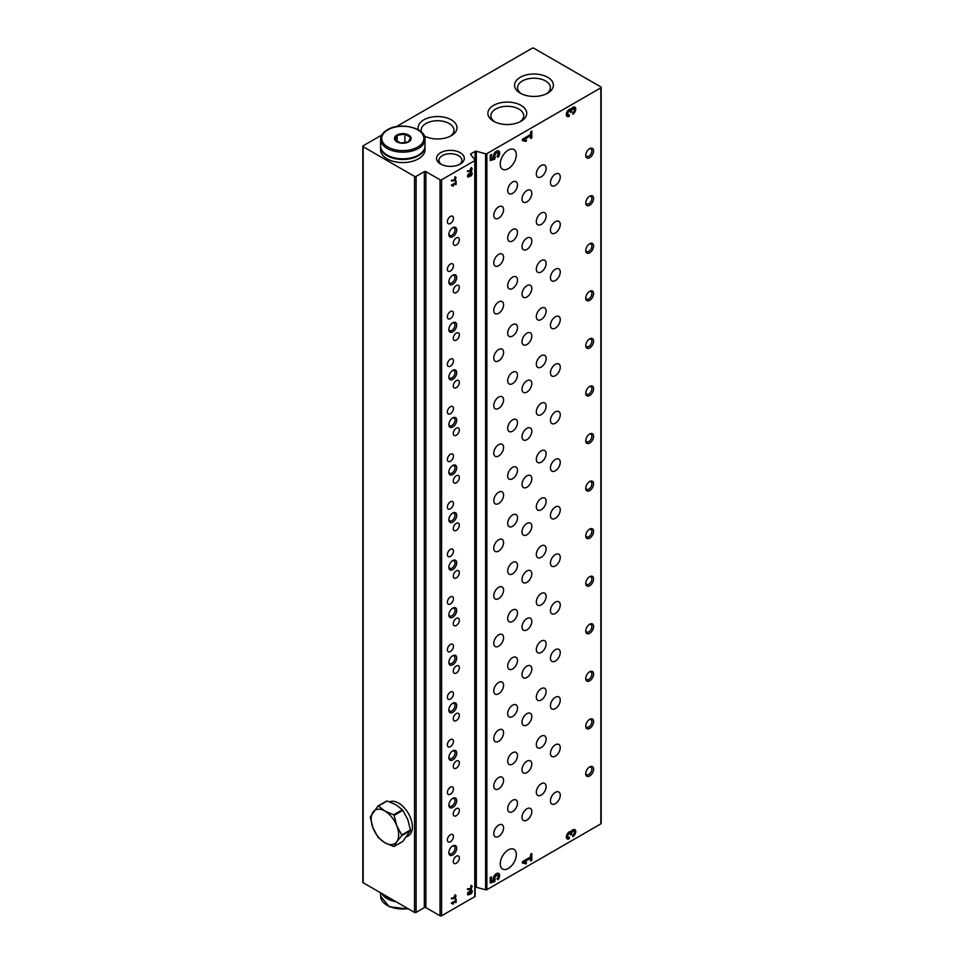 <?xml version="1.0" encoding="UTF-8"?>
<svg xmlns="http://www.w3.org/2000/svg" width="964" height="964" viewBox="0 0 964 964"><rect width="100%" height="100%" fill="white"/><g stroke="black" fill="none" stroke-linecap="round" stroke-linejoin="round"><path stroke-width="1.45" d="M450.429 549.372A4.302 2.482 -60 0 1 452.574 549.155A4.302 2.482 -60 0 1 452.574 554.119A4.302 2.482 -60 0 1 448.272 556.602A4.302 2.482 -60 0 1 447.609 553.167A4.302 2.482 -60 0 1 450.429 549.372M450.429 834.728A4.302 2.482 -60 0 1 452.574 834.511A4.302 2.482 -60 0 1 452.574 839.475A4.302 2.482 -60 0 1 448.272 841.958A4.302 2.482 -60 0 1 447.609 838.511A4.302 2.482 -60 0 1 450.429 834.728M512.595 182.039A6.929 4.001 -60 0 1 516.065 181.702A6.929 4.001 -60 0 1 516.065 189.703A6.929 4.001 -60 0 1 509.125 193.704A6.929 4.001 -60 0 1 508.064 188.149A6.929 4.001 -60 0 1 512.595 182.039M512.595 229.601A6.929 4.001 -60 0 1 516.065 229.251A6.929 4.001 -60 0 1 516.065 237.265A6.929 4.001 -60 0 1 509.125 241.265A6.929 4.001 -60 0 1 508.064 235.71A6.929 4.001 -60 0 1 512.595 229.601M512.595 277.162A6.929 4.001 -60 0 1 516.065 276.813A6.929 4.001 -60 0 1 516.065 284.826A6.929 4.001 -60 0 1 509.125 288.826A6.929 4.001 -60 0 1 508.064 283.271A6.929 4.001 -60 0 1 512.595 277.162M512.595 324.711A6.929 4.001 -60 0 1 516.065 324.374A6.929 4.001 -60 0 1 516.065 332.375A6.929 4.001 -60 0 1 509.125 336.388A6.929 4.001 -60 0 1 508.064 330.833A6.929 4.001 -60 0 1 512.595 324.711M512.595 372.273A6.929 4.001 -60 0 1 516.065 371.935A6.929 4.001 -60 0 1 516.065 379.937A6.929 4.001 -60 0 1 509.125 383.937A6.929 4.001 -60 0 1 508.064 378.382A6.929 4.001 -60 0 1 512.595 372.273M512.595 419.834A6.929 4.001 -60 0 1 516.065 419.485A6.929 4.001 -60 0 1 516.065 427.498A6.929 4.001 -60 0 1 509.125 431.498A6.929 4.001 -60 0 1 508.064 425.943A6.929 4.001 -60 0 1 512.595 419.834M512.595 467.395A6.929 4.001 -60 0 1 516.065 467.046A6.929 4.001 -60 0 1 516.065 475.059A6.929 4.001 -60 0 1 509.125 479.06A6.929 4.001 -60 0 1 508.064 473.505A6.929 4.001 -60 0 1 512.595 467.395M512.595 514.957A6.929 4.001 -60 0 1 516.065 514.607A6.929 4.001 -60 0 1 516.065 522.609A6.929 4.001 -60 0 1 509.125 526.621A6.929 4.001 -60 0 1 508.064 521.066A6.929 4.001 -60 0 1 512.595 514.957M512.595 562.506A6.929 4.001 -60 0 1 516.065 562.169A6.929 4.001 -60 0 1 516.065 570.17A6.929 4.001 -60 0 1 509.125 574.17A6.929 4.001 -60 0 1 508.064 568.615A6.929 4.001 -60 0 1 512.595 562.506M512.595 610.067A6.929 4.001 -60 0 1 516.065 609.73A6.929 4.001 -60 0 1 516.065 617.731A6.929 4.001 -60 0 1 509.125 621.732A6.929 4.001 -60 0 1 508.064 616.177A6.929 4.001 -60 0 1 512.595 610.067M512.595 657.629A6.929 4.001 -60 0 1 516.065 657.279A6.929 4.001 -60 0 1 516.065 665.293A6.929 4.001 -60 0 1 509.125 669.293A6.929 4.001 -60 0 1 508.064 663.738A6.929 4.001 -60 0 1 512.595 657.629M512.595 705.19A6.929 4.001 -60 0 1 516.065 704.841A6.929 4.001 -60 0 1 516.065 712.854A6.929 4.001 -60 0 1 509.125 716.855A6.929 4.001 -60 0 1 508.064 711.299A6.929 4.001 -60 0 1 512.595 705.19M512.595 752.739A6.929 4.001 -60 0 1 516.065 752.402A6.929 4.001 -60 0 1 516.065 760.403A6.929 4.001 -60 0 1 509.125 764.416A6.929 4.001 -60 0 1 508.064 758.849A6.929 4.001 -60 0 1 512.595 752.739M512.595 800.301A6.929 4.001 -60 0 1 516.065 799.963A6.929 4.001 -60 0 1 516.065 807.965A6.929 4.001 -60 0 1 509.125 811.965A6.929 4.001 -60 0 1 508.064 806.41A6.929 4.001 -60 0 1 512.595 800.301M541.226 165.507A6.929 4.001 -60 0 1 544.696 165.169A6.929 4.001 -60 0 1 544.696 173.171A6.929 4.001 -60 0 1 537.767 177.171A6.929 4.001 -60 0 1 536.695 171.616A6.929 4.001 -60 0 1 541.226 165.507M541.226 213.068A6.929 4.001 -60 0 1 544.696 212.731A6.929 4.001 -60 0 1 544.696 220.732A6.929 4.001 -60 0 1 537.767 224.733A6.929 4.001 -60 0 1 536.695 219.177A6.929 4.001 -60 0 1 541.226 213.068M541.226 260.629A6.929 4.001 -60 0 1 544.696 260.28A6.929 4.001 -60 0 1 544.696 268.293A6.929 4.001 -60 0 1 537.767 272.294A6.929 4.001 -60 0 1 536.695 266.739A6.929 4.001 -60 0 1 541.226 260.629M541.226 308.191A6.929 4.001 -60 0 1 544.696 307.841A6.929 4.001 -60 0 1 544.696 315.843A6.929 4.001 -60 0 1 537.767 319.855A6.929 4.001 -60 0 1 536.695 314.3A6.929 4.001 -60 0 1 541.226 308.191M541.226 355.74A6.929 4.001 -60 0 1 544.696 355.403A6.929 4.001 -60 0 1 544.696 363.404A6.929 4.001 -60 0 1 537.767 367.404A6.929 4.001 -60 0 1 536.695 361.849A6.929 4.001 -60 0 1 541.226 355.74M541.226 403.301A6.929 4.001 -60 0 1 544.696 402.964A6.929 4.001 -60 0 1 544.696 410.965A6.929 4.001 -60 0 1 537.767 414.966A6.929 4.001 -60 0 1 536.695 409.411A6.929 4.001 -60 0 1 541.226 403.301M541.226 450.863A6.929 4.001 -60 0 1 544.696 450.513A6.929 4.001 -60 0 1 544.696 458.527A6.929 4.001 -60 0 1 537.767 462.527A6.929 4.001 -60 0 1 536.695 456.972A6.929 4.001 -60 0 1 541.226 450.863M541.226 498.424A6.929 4.001 -60 0 1 544.696 498.075A6.929 4.001 -60 0 1 544.696 506.088A6.929 4.001 -60 0 1 537.767 510.089A6.929 4.001 -60 0 1 536.695 504.534A6.929 4.001 -60 0 1 541.226 498.424M541.226 545.973A6.929 4.001 -60 0 1 544.696 545.636A6.929 4.001 -60 0 1 544.696 553.637A6.929 4.001 -60 0 1 537.767 557.65A6.929 4.001 -60 0 1 536.695 552.083A6.929 4.001 -60 0 1 541.226 545.973M541.226 593.535A6.929 4.001 -60 0 1 544.696 593.197A6.929 4.001 -60 0 1 544.696 601.199A6.929 4.001 -60 0 1 537.767 605.199A6.929 4.001 -60 0 1 536.695 599.644A6.929 4.001 -60 0 1 541.226 593.535M541.226 641.096A6.929 4.001 -60 0 1 544.696 640.747A6.929 4.001 -60 0 1 544.696 648.76A6.929 4.001 -60 0 1 537.767 652.761A6.929 4.001 -60 0 1 536.695 647.206A6.929 4.001 -60 0 1 541.226 641.096M541.226 688.658A6.929 4.001 -60 0 1 544.696 688.308A6.929 4.001 -60 0 1 544.696 696.321A6.929 4.001 -60 0 1 537.767 700.322A6.929 4.001 -60 0 1 536.695 694.767A6.929 4.001 -60 0 1 541.226 688.658M541.226 736.207A6.929 4.001 -60 0 1 544.696 735.869A6.929 4.001 -60 0 1 544.696 743.871A6.929 4.001 -60 0 1 537.767 747.883A6.929 4.001 -60 0 1 536.695 742.316A6.929 4.001 -60 0 1 541.226 736.207M541.226 783.768A6.929 4.001 -60 0 1 544.696 783.431A6.929 4.001 -60 0 1 544.696 791.432A6.929 4.001 -60 0 1 537.767 795.433A6.929 4.001 -60 0 1 536.695 789.878A6.929 4.001 -60 0 1 541.226 783.768M396.349 126.633L532.212 48.2A1.109 0.639 180 0 1 533.779 48.2L600.849 86.929A1.109 0.639 180 0 1 600.849 87.832L486.868 153.638A1.109 0.639 180 0 1 485.615 153.77L476.312 151.264A1.109 0.639 180 0 0 475.059 151.396L470.89 153.806A1.109 0.639 180 0 0 470.673 154.529L474.999 159.891A1.109 0.639 180 0 1 474.782 160.614L441.596 179.774A1.109 0.639 180 0 1 440.03 179.774L425.907 171.628A1.109 0.639 180 0 0 424.341 171.628L424.341 907.642L416.099 912.402A1.109 0.639 180 0 1 414.532 912.402L363.151 882.735A1.109 0.639 180 0 1 362.826 882.289L362.826 146.263A1.109 0.639 180 0 1 363.151 145.805L381.792 135.044M424.341 171.628L416.099 176.376A1.109 0.639 180 0 1 414.532 176.376L363.151 146.709A1.109 0.639 180 0 1 362.826 146.263M601.174 87.375L601.174 823.401A1.109 0.639 180 0 1 600.849 823.859L486.868 889.664A1.109 0.639 180 0 1 485.615 889.796L476.312 887.29A1.109 0.639 180 0 0 475.107 887.398M572.809 114.21A4.157 2.398 120 0 0 575.52 110.547A4.157 2.398 120 0 0 574.881 107.209A4.157 2.398 120 0 0 571.037 109.125A4.157 2.398 120 0 0 567.049 111.908A4.157 2.398 120 0 0 567.193 116.463A4.157 2.398 120 0 0 569.278 116.258L569.278 114.668A2.217 1.277 120 0 1 568.17 114.776A2.217 1.277 120 0 1 567.832 113.005A2.217 1.277 120 0 1 569.278 111.041A1.663 0.964 120 0 1 570.11 110.956A1.663 0.964 120 0 1 570.459 111.728L570.459 112.631L571.628 111.041A1.663 0.964 120 0 1 572.809 109.004A2.217 1.277 120 0 1 573.917 108.896A2.217 1.277 120 0 1 574.255 110.679A2.217 1.277 120 0 1 572.809 112.631L572.809 114.21M522.404 139.238L522.404 140.599L526.031 141.431L526.585 140.202L524.079 139.623L530.634 135.84L530.634 138.563L531.815 137.876L531.815 131.092L530.634 131.767L530.634 134.478L522.404 139.238M490.242 155.096L490.242 160.53L494.689 159.241L495.243 156.795A2.217 1.277 120 0 1 495.339 154.216A2.217 1.277 120 0 1 497.52 152.999A2.217 1.277 120 0 1 497.002 156.264L497.966 157.301A4.579 2.639 120 0 0 498.701 150.962A4.579 2.639 120 0 0 494.556 152.927A4.579 2.639 120 0 0 493.484 158.192L491.411 158.783L491.411 154.409L490.242 155.096L490.242 158.108L491.411 158.783M572.809 836.656A4.157 2.398 120 0 0 575.52 832.98A4.157 2.398 120 0 0 574.881 829.655A4.157 2.398 120 0 0 571.037 831.558A4.157 2.398 120 0 0 567.049 834.354A4.157 2.398 120 0 0 567.193 838.897A4.157 2.398 120 0 0 569.278 838.692L569.278 837.101A2.217 1.277 120 0 1 568.17 837.21A2.217 1.277 120 0 1 567.832 835.439A2.217 1.277 120 0 1 569.278 833.474A1.663 0.964 120 0 1 570.11 833.402A1.663 0.964 120 0 1 570.459 834.161L570.459 835.065L571.628 834.39L571.628 833.474A1.663 0.964 120 0 1 572.809 831.438A2.217 1.277 120 0 1 573.917 831.33A2.217 1.277 120 0 1 574.255 833.113A2.217 1.277 120 0 1 572.809 835.065L572.809 836.656M522.404 861.671L522.404 863.033L526.031 863.877L526.585 862.635L524.079 862.069L530.634 858.273L530.634 860.997L531.815 860.322L531.815 853.526L530.634 854.2L530.634 856.924L522.404 861.671M490.242 877.529L490.242 882.964L494.689 881.674L495.243 879.24A2.217 1.277 120 0 1 495.339 876.662A2.217 1.277 120 0 1 497.52 875.433A2.217 1.277 120 0 1 497.002 878.698L497.966 879.734A4.579 2.639 120 0 0 498.701 873.396A4.579 2.639 120 0 0 494.556 875.36A4.579 2.639 120 0 0 493.484 880.626L491.411 881.216L491.411 876.842L490.242 877.529L490.242 880.542L491.411 881.216M508.281 150.107A11.375 6.567 -60 0 1 513.969 149.541A11.375 6.567 -60 0 1 513.969 162.675A11.375 6.567 -60 0 1 502.593 169.242A11.375 6.567 -60 0 1 500.846 160.132A11.375 6.567 -60 0 1 508.281 150.107M508.281 849.899A11.375 6.567 -60 0 1 513.969 849.332A11.375 6.567 -60 0 1 513.969 862.467A11.375 6.567 -60 0 1 502.593 869.034A11.375 6.567 -60 0 1 500.846 859.924A11.375 6.567 -60 0 1 508.281 849.899M589.679 719.337A5.543 3.205 -60 0 1 593.595 721.602A5.543 3.205 -60 0 1 589.679 728.398A5.543 3.205 -60 0 1 585.751 726.133A5.543 3.205 -60 0 1 589.679 719.337L589.679 719.337M589.679 671.775A5.543 3.205 -60 0 1 593.595 674.041A5.543 3.205 -60 0 1 589.679 680.837A5.543 3.205 -60 0 1 585.751 678.572A5.543 3.205 -60 0 1 589.679 671.775L589.679 671.775M589.679 624.226A5.543 3.205 -60 0 1 593.595 626.492A5.543 3.205 -60 0 1 589.679 633.276A5.543 3.205 -60 0 1 585.751 631.022A5.543 3.205 -60 0 1 589.679 624.226L589.679 624.226M589.679 576.665A5.543 3.205 -60 0 1 593.595 578.93A5.543 3.205 -60 0 1 589.679 585.726A5.543 3.205 -60 0 1 585.751 583.461A5.543 3.205 -60 0 1 589.679 576.665L589.679 576.665M589.679 529.103A5.543 3.205 -60 0 1 593.595 531.369A5.543 3.205 -60 0 1 589.679 538.165A5.543 3.205 -60 0 1 585.751 535.9A5.543 3.205 -60 0 1 589.679 529.103L588.823 529.598M589.679 481.542A5.543 3.205 -60 0 1 593.595 483.808A5.543 3.205 -60 0 1 589.679 490.604A5.543 3.205 -60 0 1 585.751 488.338A5.543 3.205 -60 0 1 589.679 481.542L589.679 481.542M589.679 433.993A5.543 3.205 -60 0 1 593.595 436.258A5.543 3.205 -60 0 1 589.679 443.042A5.543 3.205 -60 0 1 585.751 440.777A5.543 3.205 -60 0 1 589.679 433.993L589.679 433.993M589.679 386.431A5.543 3.205 -60 0 1 593.595 388.697A5.543 3.205 -60 0 1 589.679 395.493A5.543 3.205 -60 0 1 585.751 393.228A5.543 3.205 -60 0 1 589.679 386.431L589.679 386.431M589.679 338.87A5.543 3.205 -60 0 1 593.595 341.136A5.543 3.205 -60 0 1 589.679 347.932A5.543 3.205 -60 0 1 585.751 345.666A5.543 3.205 -60 0 1 589.679 338.87L589.679 338.87M589.679 291.309A5.543 3.205 -60 0 1 593.595 293.574A5.543 3.205 -60 0 1 589.679 300.37A5.543 3.205 -60 0 1 585.751 298.105A5.543 3.205 -60 0 1 589.679 291.309L589.679 291.309M589.679 243.759A5.543 3.205 -60 0 1 593.595 246.025A5.543 3.205 -60 0 1 589.679 252.809A5.543 3.205 -60 0 1 585.751 250.544A5.543 3.205 -60 0 1 589.679 243.759L589.679 243.759M589.679 196.198A5.543 3.205 -60 0 1 593.595 198.464A5.543 3.205 -60 0 1 589.679 205.26A5.543 3.205 -60 0 1 585.751 202.994A5.543 3.205 -60 0 1 589.679 196.198L589.679 196.198M589.679 148.637A5.543 3.205 -60 0 1 593.595 150.902A5.543 3.205 -60 0 1 589.679 157.698A5.543 3.205 -60 0 1 585.751 155.433A5.543 3.205 -60 0 1 589.679 148.637L589.679 148.637M589.679 766.898A5.543 3.205 -60 0 1 593.595 769.164A5.543 3.205 -60 0 1 589.679 775.96A5.543 3.205 -60 0 1 585.751 773.694A5.543 3.205 -60 0 1 589.679 766.898L588.823 767.392M498.665 777.538A6.929 4.001 -60 0 1 502.136 777.201A6.929 4.001 -60 0 1 502.136 785.202A6.929 4.001 -60 0 1 495.207 789.203A6.929 4.001 -60 0 1 494.146 783.648A6.929 4.001 -60 0 1 498.665 777.538M498.665 729.977A6.929 4.001 -60 0 1 502.136 729.64A6.929 4.001 -60 0 1 502.136 737.641A6.929 4.001 -60 0 1 495.207 741.653A6.929 4.001 -60 0 1 494.146 736.098A6.929 4.001 -60 0 1 498.665 729.977M498.665 682.428A6.929 4.001 -60 0 1 502.136 682.078A6.929 4.001 -60 0 1 502.136 690.091A6.929 4.001 -60 0 1 495.207 694.092A6.929 4.001 -60 0 1 494.146 688.537A6.929 4.001 -60 0 1 498.665 682.428M498.665 634.866A6.929 4.001 -60 0 1 502.136 634.517A6.929 4.001 -60 0 1 502.136 642.53A6.929 4.001 -60 0 1 495.207 646.531A6.929 4.001 -60 0 1 494.146 640.976A6.929 4.001 -60 0 1 498.665 634.866M498.665 587.305A6.929 4.001 -60 0 1 502.136 586.968A6.929 4.001 -60 0 1 502.136 594.969A6.929 4.001 -60 0 1 495.207 598.969A6.929 4.001 -60 0 1 494.146 593.414A6.929 4.001 -60 0 1 498.665 587.305M498.665 539.744A6.929 4.001 -60 0 1 502.136 539.406A6.929 4.001 -60 0 1 502.136 547.407A6.929 4.001 -60 0 1 495.207 551.42A6.929 4.001 -60 0 1 494.146 545.865A6.929 4.001 -60 0 1 498.665 539.744M498.665 492.194A6.929 4.001 -60 0 1 502.136 491.845A6.929 4.001 -60 0 1 502.136 499.858A6.929 4.001 -60 0 1 495.207 503.859A6.929 4.001 -60 0 1 494.146 498.304A6.929 4.001 -60 0 1 498.665 492.194M498.665 444.633A6.929 4.001 -60 0 1 502.136 444.284A6.929 4.001 -60 0 1 502.136 452.297A6.929 4.001 -60 0 1 495.207 456.297A6.929 4.001 -60 0 1 494.146 450.742A6.929 4.001 -60 0 1 498.665 444.633M498.665 397.072A6.929 4.001 -60 0 1 502.136 396.734A6.929 4.001 -60 0 1 502.136 404.735A6.929 4.001 -60 0 1 495.207 408.736A6.929 4.001 -60 0 1 494.146 403.181A6.929 4.001 -60 0 1 498.665 397.072M498.665 349.51A6.929 4.001 -60 0 1 502.136 349.173A6.929 4.001 -60 0 1 502.136 357.174A6.929 4.001 -60 0 1 495.207 361.187A6.929 4.001 -60 0 1 494.146 355.632A6.929 4.001 -60 0 1 498.665 349.51M498.665 301.961A6.929 4.001 -60 0 1 502.136 301.612A6.929 4.001 -60 0 1 502.136 309.625A6.929 4.001 -60 0 1 495.207 313.625A6.929 4.001 -60 0 1 494.146 308.07A6.929 4.001 -60 0 1 498.665 301.961M498.665 254.4A6.929 4.001 -60 0 1 502.136 254.05A6.929 4.001 -60 0 1 502.136 262.063A6.929 4.001 -60 0 1 495.207 266.064A6.929 4.001 -60 0 1 494.146 260.509A6.929 4.001 -60 0 1 498.665 254.4M498.665 206.838A6.929 4.001 -60 0 1 502.136 206.501A6.929 4.001 -60 0 1 502.136 214.502A6.929 4.001 -60 0 1 495.207 218.503A6.929 4.001 -60 0 1 494.146 212.948A6.929 4.001 -60 0 1 498.665 206.838M498.665 825.1A6.929 4.001 -60 0 1 502.136 824.762A6.929 4.001 -60 0 1 502.136 832.763A6.929 4.001 -60 0 1 495.207 836.764A6.929 4.001 -60 0 1 494.146 831.209A6.929 4.001 -60 0 1 498.665 825.1M555.348 744.823A6.929 4.001 -60 0 1 558.819 744.473A6.929 4.001 -60 0 1 558.819 752.486A6.929 4.001 -60 0 1 551.89 756.487A6.929 4.001 -60 0 1 550.818 750.932A6.929 4.001 -60 0 1 555.348 744.823M555.348 697.261A6.929 4.001 -60 0 1 558.819 696.912A6.929 4.001 -60 0 1 558.819 704.925A6.929 4.001 -60 0 1 551.89 708.926A6.929 4.001 -60 0 1 550.818 703.371A6.929 4.001 -60 0 1 555.348 697.261M555.348 649.7A6.929 4.001 -60 0 1 558.819 649.362A6.929 4.001 -60 0 1 558.819 657.364A6.929 4.001 -60 0 1 551.89 661.364A6.929 4.001 -60 0 1 550.818 655.809A6.929 4.001 -60 0 1 555.348 649.7M555.348 602.139A6.929 4.001 -60 0 1 558.819 601.801A6.929 4.001 -60 0 1 558.819 609.802A6.929 4.001 -60 0 1 551.89 613.803A6.929 4.001 -60 0 1 550.818 608.248A6.929 4.001 -60 0 1 555.348 602.139M555.348 554.589A6.929 4.001 -60 0 1 558.819 554.24A6.929 4.001 -60 0 1 558.819 562.241A6.929 4.001 -60 0 1 551.89 566.254A6.929 4.001 -60 0 1 550.818 560.699A6.929 4.001 -60 0 1 555.348 554.589M555.348 507.028A6.929 4.001 -60 0 1 558.819 506.678A6.929 4.001 -60 0 1 558.819 514.692A6.929 4.001 -60 0 1 551.89 518.692A6.929 4.001 -60 0 1 550.818 513.137A6.929 4.001 -60 0 1 555.348 507.028M555.348 459.467A6.929 4.001 -60 0 1 558.819 459.117A6.929 4.001 -60 0 1 558.819 467.13A6.929 4.001 -60 0 1 551.89 471.131A6.929 4.001 -60 0 1 550.818 465.576A6.929 4.001 -60 0 1 555.348 459.467M555.348 411.905A6.929 4.001 -60 0 1 558.819 411.568A6.929 4.001 -60 0 1 558.819 419.569A6.929 4.001 -60 0 1 551.89 423.57A6.929 4.001 -60 0 1 550.818 418.014A6.929 4.001 -60 0 1 555.348 411.905M555.348 364.344A6.929 4.001 -60 0 1 558.819 364.006A6.929 4.001 -60 0 1 558.819 372.008A6.929 4.001 -60 0 1 551.89 376.02A6.929 4.001 -60 0 1 550.818 370.465A6.929 4.001 -60 0 1 555.348 364.344M555.348 316.794A6.929 4.001 -60 0 1 558.819 316.445A6.929 4.001 -60 0 1 558.819 324.458A6.929 4.001 -60 0 1 551.89 328.459A6.929 4.001 -60 0 1 550.818 322.904A6.929 4.001 -60 0 1 555.348 316.794M555.348 269.233A6.929 4.001 -60 0 1 558.819 268.884A6.929 4.001 -60 0 1 558.819 276.897A6.929 4.001 -60 0 1 551.89 280.898A6.929 4.001 -60 0 1 550.818 275.343A6.929 4.001 -60 0 1 555.348 269.233M555.348 221.672A6.929 4.001 -60 0 1 558.819 221.334A6.929 4.001 -60 0 1 558.819 229.336A6.929 4.001 -60 0 1 551.89 233.336A6.929 4.001 -60 0 1 550.818 227.781A6.929 4.001 -60 0 1 555.348 221.672M555.348 174.11A6.929 4.001 -60 0 1 558.819 173.773A6.929 4.001 -60 0 1 558.819 181.774A6.929 4.001 -60 0 1 551.89 185.787A6.929 4.001 -60 0 1 550.818 180.232A6.929 4.001 -60 0 1 555.348 174.11M555.348 792.372A6.929 4.001 -60 0 1 558.819 792.034A6.929 4.001 -60 0 1 558.819 800.036A6.929 4.001 -60 0 1 551.89 804.048A6.929 4.001 -60 0 1 550.818 798.481A6.929 4.001 -60 0 1 555.348 792.372M526.91 761.235A6.929 4.001 -60 0 1 530.381 760.897A6.929 4.001 -60 0 1 530.381 768.898A6.929 4.001 -60 0 1 523.452 772.899A6.929 4.001 -60 0 1 522.38 767.344A6.929 4.001 -60 0 1 526.91 761.235M526.91 713.673A6.929 4.001 -60 0 1 530.381 713.336A6.929 4.001 -60 0 1 530.381 721.337A6.929 4.001 -60 0 1 523.452 725.35A6.929 4.001 -60 0 1 522.38 719.783A6.929 4.001 -60 0 1 526.91 713.673M526.91 666.124A6.929 4.001 -60 0 1 530.381 665.775A6.929 4.001 -60 0 1 530.381 673.788A6.929 4.001 -60 0 1 523.452 677.788A6.929 4.001 -60 0 1 522.38 672.233A6.929 4.001 -60 0 1 526.91 666.124M526.91 618.563A6.929 4.001 -60 0 1 530.381 618.213A6.929 4.001 -60 0 1 530.381 626.226A6.929 4.001 -60 0 1 523.452 630.227A6.929 4.001 -60 0 1 522.38 624.672A6.929 4.001 -60 0 1 526.91 618.563M526.91 571.001A6.929 4.001 -60 0 1 530.381 570.664A6.929 4.001 -60 0 1 530.381 578.665A6.929 4.001 -60 0 1 523.452 582.666A6.929 4.001 -60 0 1 522.38 577.111A6.929 4.001 -60 0 1 526.91 571.001M526.91 523.44A6.929 4.001 -60 0 1 530.381 523.103A6.929 4.001 -60 0 1 530.381 531.104A6.929 4.001 -60 0 1 523.452 535.116A6.929 4.001 -60 0 1 522.38 529.549A6.929 4.001 -60 0 1 526.91 523.44M526.91 475.891A6.929 4.001 -60 0 1 530.381 475.541A6.929 4.001 -60 0 1 530.381 483.554A6.929 4.001 -60 0 1 523.452 487.555A6.929 4.001 -60 0 1 522.38 482A6.929 4.001 -60 0 1 526.91 475.891M526.91 428.329A6.929 4.001 -60 0 1 530.381 427.98A6.929 4.001 -60 0 1 530.381 435.993A6.929 4.001 -60 0 1 523.452 439.994A6.929 4.001 -60 0 1 522.38 434.439A6.929 4.001 -60 0 1 526.91 428.329M526.91 380.768A6.929 4.001 -60 0 1 530.381 380.431A6.929 4.001 -60 0 1 530.381 388.432A6.929 4.001 -60 0 1 523.452 392.432A6.929 4.001 -60 0 1 522.38 386.877A6.929 4.001 -60 0 1 526.91 380.768M526.91 333.207A6.929 4.001 -60 0 1 530.381 332.869A6.929 4.001 -60 0 1 530.381 340.87A6.929 4.001 -60 0 1 523.452 344.871A6.929 4.001 -60 0 1 522.38 339.316A6.929 4.001 -60 0 1 526.91 333.207M526.91 285.657A6.929 4.001 -60 0 1 530.381 285.308A6.929 4.001 -60 0 1 530.381 293.309A6.929 4.001 -60 0 1 523.452 297.322A6.929 4.001 -60 0 1 522.38 291.767A6.929 4.001 -60 0 1 526.91 285.657M526.91 238.096A6.929 4.001 -60 0 1 530.381 237.747A6.929 4.001 -60 0 1 530.381 245.76A6.929 4.001 -60 0 1 523.452 249.76A6.929 4.001 -60 0 1 522.38 244.205A6.929 4.001 -60 0 1 526.91 238.096M526.91 190.535A6.929 4.001 -60 0 1 530.381 190.185A6.929 4.001 -60 0 1 530.381 198.198A6.929 4.001 -60 0 1 523.452 202.199A6.929 4.001 -60 0 1 522.38 196.644A6.929 4.001 -60 0 1 526.91 190.535M526.91 808.796A6.929 4.001 -60 0 1 530.381 808.447A6.929 4.001 -60 0 1 530.381 816.46A6.929 4.001 -60 0 1 523.452 820.46A6.929 4.001 -60 0 1 522.38 814.905A6.929 4.001 -60 0 1 526.91 808.796M474.999 895.918A1.109 0.639 180 0 1 474.782 896.641L441.596 915.8A1.109 0.639 180 0 1 440.03 915.8L425.907 907.642A1.109 0.639 180 0 0 424.341 907.642M467.492 170.869L467.492 171.616L471.408 171.243L472.191 168.905L471.408 167.483L470.227 169.363L470.818 170.736L467.492 170.869L470.986 171.484M469.468 176.231A2.217 1.277 120 0 0 469.516 176.267A2.217 1.277 120 0 0 471.733 174.978A2.217 1.277 120 0 0 471.733 172.423A2.217 1.277 120 0 0 469.468 173.785A1.808 1.036 120 0 0 467.781 175.05A1.808 1.036 120 0 0 467.865 176.978A1.808 1.036 120 0 0 469.468 176.231L469.034 175.99M451.405 180.16L451.405 180.907L454.9 180.774L456.117 177.509L455.321 177.966L455.321 176.761L454.743 177.099L454.743 180.027L451.405 180.16M451.405 185.1L453.213 186.197L453.49 185.582L452.249 185.293L455.526 183.401L455.526 184.763L456.117 184.413L456.117 181.027L455.526 182.726L451.405 185.1M467.492 888.772L467.492 889.531L470.986 889.386L472.191 886.133L471.408 886.591L471.408 885.386L470.818 885.723L470.818 888.651L467.492 888.772M469.468 894.134A2.217 1.277 120 0 0 469.516 894.17A2.217 1.277 120 0 0 471.733 892.893A2.217 1.277 120 0 0 471.733 890.326A2.217 1.277 120 0 0 469.468 891.688A1.808 1.036 120 0 0 467.781 892.953A1.808 1.036 120 0 0 467.865 894.881A1.808 1.036 120 0 0 469.468 894.134L469.034 893.893M451.405 898.062L451.405 898.81L455.321 898.436L455.321 896.556L456.117 896.098L455.321 894.676L454.152 896.556L454.743 897.93L451.405 898.062L454.9 898.677M451.405 903.003L453.213 904.099L453.49 903.485L452.249 903.196L455.526 901.304L455.526 902.666L456.117 902.328L456.117 898.93L455.526 900.629L451.405 903.003M450.429 787.166A4.302 2.482 -60 0 1 452.574 786.949A4.302 2.482 -60 0 1 452.574 791.914A4.302 2.482 -60 0 1 448.272 794.396A4.302 2.482 -60 0 1 447.609 790.95A4.302 2.482 -60 0 1 450.429 787.166M450.429 739.605A4.302 2.482 -60 0 1 452.574 739.4A4.302 2.482 -60 0 1 452.574 744.365A4.302 2.482 -60 0 1 448.272 746.835A4.302 2.482 -60 0 1 447.609 743.401A4.302 2.482 -60 0 1 450.429 739.605M450.429 692.044A4.302 2.482 -60 0 1 452.574 691.839A4.302 2.482 -60 0 1 452.574 696.803A4.302 2.482 -60 0 1 448.272 699.286A4.302 2.482 -60 0 1 447.609 695.839A4.302 2.482 -60 0 1 450.429 692.044M450.429 644.494A4.302 2.482 -60 0 1 452.574 644.277A4.302 2.482 -60 0 1 452.574 649.242A4.302 2.482 -60 0 1 448.272 651.724A4.302 2.482 -60 0 1 447.609 648.278A4.302 2.482 -60 0 1 450.429 644.494M450.429 596.933A4.302 2.482 -60 0 1 452.574 596.716A4.302 2.482 -60 0 1 452.574 601.681A4.302 2.482 -60 0 1 448.272 604.163A4.302 2.482 -60 0 1 447.609 600.717A4.302 2.482 -60 0 1 450.429 596.933M450.429 501.81A4.302 2.482 -60 0 1 452.574 501.605A4.302 2.482 -60 0 1 452.574 506.57A4.302 2.482 -60 0 1 448.272 509.052A4.302 2.482 -60 0 1 447.609 505.606A4.302 2.482 -60 0 1 450.429 501.81M450.429 454.261A4.302 2.482 -60 0 1 452.574 454.044A4.302 2.482 -60 0 1 452.574 459.009A4.302 2.482 -60 0 1 448.272 461.491A4.302 2.482 -60 0 1 447.609 458.045A4.302 2.482 -60 0 1 450.429 454.261M450.429 406.7A4.302 2.482 -60 0 1 452.574 406.483A4.302 2.482 -60 0 1 452.574 411.447A4.302 2.482 -60 0 1 448.272 413.93A4.302 2.482 -60 0 1 447.609 410.483A4.302 2.482 -60 0 1 450.429 406.7M450.429 359.138A4.302 2.482 -60 0 1 452.574 358.921A4.302 2.482 -60 0 1 452.574 363.886A4.302 2.482 -60 0 1 448.272 366.368A4.302 2.482 -60 0 1 447.609 362.934A4.302 2.482 -60 0 1 450.429 359.138M450.429 311.577A4.302 2.482 -60 0 1 452.574 311.372A4.302 2.482 -60 0 1 452.574 316.337A4.302 2.482 -60 0 1 448.272 318.819A4.302 2.482 -60 0 1 447.609 315.373A4.302 2.482 -60 0 1 450.429 311.577M450.429 264.028A4.302 2.482 -60 0 1 452.574 263.811A4.302 2.482 -60 0 1 452.574 268.775A4.302 2.482 -60 0 1 448.272 271.258A4.302 2.482 -60 0 1 447.609 267.811A4.302 2.482 -60 0 1 450.429 264.028M450.429 216.466A4.302 2.482 -60 0 1 452.574 216.249A4.302 2.482 -60 0 1 452.574 221.214A4.302 2.482 -60 0 1 448.272 223.696A4.302 2.482 -60 0 1 447.609 220.25A4.302 2.482 -60 0 1 450.429 216.466M456.309 808.676A4.302 2.482 -60 0 1 458.454 808.471A4.302 2.482 -60 0 1 458.454 813.435A4.302 2.482 -60 0 1 454.152 815.918A4.302 2.482 -60 0 1 453.502 812.471A4.302 2.482 -60 0 1 456.309 808.676M456.309 761.126A4.302 2.482 -60 0 1 458.454 760.909A4.302 2.482 -60 0 1 458.454 765.874A4.302 2.482 -60 0 1 454.152 768.356A4.302 2.482 -60 0 1 453.502 764.91A4.302 2.482 -60 0 1 456.309 761.126M456.309 713.565A4.302 2.482 -60 0 1 458.454 713.348A4.302 2.482 -60 0 1 458.454 718.313A4.302 2.482 -60 0 1 454.152 720.795A4.302 2.482 -60 0 1 453.502 717.349A4.302 2.482 -60 0 1 456.309 713.565M456.309 666.004A4.302 2.482 -60 0 1 458.454 665.787A4.302 2.482 -60 0 1 458.454 670.751A4.302 2.482 -60 0 1 454.152 673.234A4.302 2.482 -60 0 1 453.502 669.799A4.302 2.482 -60 0 1 456.309 666.004M456.309 618.442A4.302 2.482 -60 0 1 458.454 618.237A4.302 2.482 -60 0 1 458.454 623.202A4.302 2.482 -60 0 1 454.152 625.684A4.302 2.482 -60 0 1 453.502 622.238A4.302 2.482 -60 0 1 456.309 618.442M456.309 570.893A4.302 2.482 -60 0 1 458.454 570.676A4.302 2.482 -60 0 1 458.454 575.641A4.302 2.482 -60 0 1 454.152 578.123A4.302 2.482 -60 0 1 453.502 574.677A4.302 2.482 -60 0 1 456.309 570.893M456.309 523.332A4.302 2.482 -60 0 1 458.454 523.115A4.302 2.482 -60 0 1 458.454 528.079A4.302 2.482 -60 0 1 454.152 530.562A4.302 2.482 -60 0 1 453.502 527.115A4.302 2.482 -60 0 1 456.309 523.332M456.309 475.77A4.302 2.482 -60 0 1 458.454 475.553A4.302 2.482 -60 0 1 458.454 480.518A4.302 2.482 -60 0 1 454.152 483A4.302 2.482 -60 0 1 453.502 479.554A4.302 2.482 -60 0 1 456.309 475.77M456.309 428.209A4.302 2.482 -60 0 1 458.454 428.004A4.302 2.482 -60 0 1 458.454 432.969A4.302 2.482 -60 0 1 454.152 435.451A4.302 2.482 -60 0 1 453.502 432.005A4.302 2.482 -60 0 1 456.309 428.209M456.309 380.659A4.302 2.482 -60 0 1 458.454 380.443A4.302 2.482 -60 0 1 458.454 385.407A4.302 2.482 -60 0 1 454.152 387.889A4.302 2.482 -60 0 1 453.502 384.443A4.302 2.482 -60 0 1 456.309 380.659M456.309 333.098A4.302 2.482 -60 0 1 458.454 332.881A4.302 2.482 -60 0 1 458.454 337.846A4.302 2.482 -60 0 1 454.152 340.328A4.302 2.482 -60 0 1 453.502 336.882A4.302 2.482 -60 0 1 456.309 333.098M456.309 285.537A4.302 2.482 -60 0 1 458.454 285.32A4.302 2.482 -60 0 1 458.454 290.285A4.302 2.482 -60 0 1 454.152 292.767A4.302 2.482 -60 0 1 453.502 289.321A4.302 2.482 -60 0 1 456.309 285.537M456.309 237.975A4.302 2.482 -60 0 1 458.454 237.771A4.302 2.482 -60 0 1 458.454 242.735A4.302 2.482 -60 0 1 454.152 245.218A4.302 2.482 -60 0 1 453.502 241.771A4.302 2.482 -60 0 1 456.309 237.975M456.309 856.237A4.302 2.482 -60 0 1 458.454 856.02A4.302 2.482 -60 0 1 458.454 860.985A4.302 2.482 -60 0 1 454.152 863.467A4.302 2.482 -60 0 1 453.502 860.033A4.302 2.482 -60 0 1 456.309 856.237M452.779 798.373A5.543 3.205 -60 0 1 456.695 800.638A5.543 3.205 -60 0 1 452.779 807.434A5.543 3.205 -60 0 1 448.85 805.169A5.543 3.205 -60 0 1 452.779 798.373L452.779 798.373M452.779 750.823A5.543 3.205 -60 0 1 456.695 753.077A5.543 3.205 -60 0 1 452.779 759.873A5.543 3.205 -60 0 1 448.85 757.608A5.543 3.205 -60 0 1 452.779 750.823L452.779 750.823M452.779 703.262A5.543 3.205 -60 0 1 456.695 705.528A5.543 3.205 -60 0 1 452.779 712.324A5.543 3.205 -60 0 1 448.85 710.058A5.543 3.205 -60 0 1 452.779 703.262L451.923 703.744M452.779 655.701A5.543 3.205 -60 0 1 456.695 657.966A5.543 3.205 -60 0 1 452.779 664.762A5.543 3.205 -60 0 1 448.85 662.497A5.543 3.205 -60 0 1 452.779 655.701L452.779 655.701M452.779 608.139A5.543 3.205 -60 0 1 456.695 610.405A5.543 3.205 -60 0 1 452.779 617.201A5.543 3.205 -60 0 1 448.85 614.936A5.543 3.205 -60 0 1 452.779 608.139L451.923 608.633M452.779 560.578A5.543 3.205 -60 0 1 456.695 562.843A5.543 3.205 -60 0 1 452.779 569.64A5.543 3.205 -60 0 1 448.85 567.374A5.543 3.205 -60 0 1 452.779 560.578L452.779 560.578M452.779 513.029A5.543 3.205 -60 0 1 456.695 515.294A5.543 3.205 -60 0 1 452.779 522.078A5.543 3.205 -60 0 1 448.85 519.825A5.543 3.205 -60 0 1 452.779 513.029L452.779 513.029M452.779 465.467A5.543 3.205 -60 0 1 456.695 467.733A5.543 3.205 -60 0 1 452.779 474.529A5.543 3.205 -60 0 1 448.85 472.264A5.543 3.205 -60 0 1 452.779 465.467L452.779 465.467M452.779 417.906A5.543 3.205 -60 0 1 456.695 420.171A5.543 3.205 -60 0 1 452.779 426.968A5.543 3.205 -60 0 1 448.85 424.702A5.543 3.205 -60 0 1 452.779 417.906L452.779 417.906M452.779 370.345A5.543 3.205 -60 0 1 456.695 372.61A5.543 3.205 -60 0 1 452.779 379.406A5.543 3.205 -60 0 1 448.85 377.141A5.543 3.205 -60 0 1 452.779 370.345L452.779 370.345M452.779 322.795A5.543 3.205 -60 0 1 456.695 325.061A5.543 3.205 -60 0 1 452.779 331.845A5.543 3.205 -60 0 1 448.85 329.592A5.543 3.205 -60 0 1 452.779 322.795L452.779 322.795M452.779 275.234A5.543 3.205 -60 0 1 456.695 277.499A5.543 3.205 -60 0 1 452.779 284.296A5.543 3.205 -60 0 1 448.85 282.03A5.543 3.205 -60 0 1 452.779 275.234L452.779 275.234M452.779 227.673A5.543 3.205 -60 0 1 456.695 229.938A5.543 3.205 -60 0 1 452.779 236.734A5.543 3.205 -60 0 1 448.85 234.469A5.543 3.205 -60 0 1 452.779 227.673L452.779 227.673M452.779 845.934A5.543 3.205 -60 0 1 456.695 848.2A5.543 3.205 -60 0 1 452.779 854.996A5.543 3.205 -60 0 1 448.85 852.73A5.543 3.205 -60 0 1 452.779 845.934L451.923 846.428M520.247 93.159A19.413 11.207 0 0 0 547.709 93.159A19.413 11.207 0 0 0 547.697 77.301A19.413 11.207 0 0 0 520.247 77.301A19.413 11.207 0 0 0 520.247 93.159L520.247 93.159M493.568 121.235A19.413 11.207 0 0 0 521.03 121.235A19.413 11.207 0 0 0 521.03 105.377A19.413 11.207 0 0 0 493.568 105.377A19.413 11.207 0 0 0 493.568 121.235L493.568 121.235M424.256 135.924A19.413 11.207 0 0 0 451.285 135.683A19.413 11.207 0 0 0 443.211 117.03A19.413 11.207 0 0 0 418.509 129.935M440.62 164.037A13.87 8.001 0 0 0 460.226 164.037A13.87 8.001 0 0 0 460.226 152.71A13.87 8.001 0 0 0 440.62 152.71A13.87 8.001 0 0 0 440.62 164.037L440.62 164.037M459.298 164.531A11.472 6.615 0 0 0 461.889 160.337A11.472 6.615 0 0 0 450.429 153.722A11.472 6.615 0 0 0 438.957 160.337A11.472 6.615 0 0 0 441.548 164.531M450.14 136.298A16.412 9.471 0 0 0 453.972 130.212A16.412 9.471 0 0 0 437.56 120.729A16.412 9.471 0 0 0 421.148 130.212A16.412 9.471 0 0 0 421.485 132.14M424.136 135.671A16.412 9.471 0 0 0 424.979 136.298M519.873 121.85A16.412 9.471 0 0 0 523.717 115.764A16.412 9.471 0 0 0 507.305 106.281A16.412 9.471 0 0 0 490.893 115.764A16.412 9.471 0 0 0 494.725 121.85M546.552 93.761A16.412 9.471 0 0 0 550.384 87.676A16.412 9.471 0 0 0 533.972 78.205A16.412 9.471 0 0 0 517.56 87.676A16.412 9.471 0 0 0 521.391 93.761M589.221 767.187A4.35 2.506 -60 0 1 590.992 767.175A4.35 2.506 -60 0 1 590.992 772.188A4.35 2.506 -60 0 1 586.654 774.707A4.35 2.506 -60 0 1 585.775 773.152M589.221 148.926A4.35 2.506 -60 0 1 590.992 148.914A4.35 2.506 -60 0 1 590.992 153.927A4.35 2.506 -60 0 1 586.654 156.445A4.35 2.506 -60 0 1 585.775 154.903M589.221 196.487A4.35 2.506 -60 0 1 590.992 196.475A4.35 2.506 -60 0 1 590.992 201.488A4.35 2.506 -60 0 1 586.654 203.994A4.35 2.506 -60 0 1 585.775 202.452M589.221 244.049A4.35 2.506 -60 0 1 590.992 244.025A4.35 2.506 -60 0 1 590.992 249.049A4.35 2.506 -60 0 1 586.654 251.556A4.35 2.506 -60 0 1 585.775 250.013M589.221 291.598A4.35 2.506 -60 0 1 590.992 291.586A4.35 2.506 -60 0 1 590.992 296.611A4.35 2.506 -60 0 1 586.654 299.117A4.35 2.506 -60 0 1 585.775 297.575M589.221 339.159A4.35 2.506 -60 0 1 590.992 339.147A4.35 2.506 -60 0 1 590.992 344.16A4.35 2.506 -60 0 1 586.654 346.678A4.35 2.506 -60 0 1 585.775 345.136M589.221 386.721A4.35 2.506 -60 0 1 590.992 386.709A4.35 2.506 -60 0 1 590.992 391.721A4.35 2.506 -60 0 1 586.654 394.228A4.35 2.506 -60 0 1 585.775 392.685M589.221 434.282A4.35 2.506 -60 0 1 590.992 434.27A4.35 2.506 -60 0 1 590.992 439.283A4.35 2.506 -60 0 1 586.654 441.789A4.35 2.506 -60 0 1 585.775 440.247M589.221 481.843A4.35 2.506 -60 0 1 590.992 481.819A4.35 2.506 -60 0 1 590.992 486.844A4.35 2.506 -60 0 1 586.654 489.351A4.35 2.506 -60 0 1 585.775 487.808M589.221 529.393A4.35 2.506 -60 0 1 590.992 529.381A4.35 2.506 -60 0 1 590.992 534.405A4.35 2.506 -60 0 1 586.654 536.912A4.35 2.506 -60 0 1 585.775 535.369M589.221 576.954A4.35 2.506 -60 0 1 590.992 576.942A4.35 2.506 -60 0 1 590.992 581.955A4.35 2.506 -60 0 1 586.654 584.473A4.35 2.506 -60 0 1 585.775 582.919M589.221 624.515A4.35 2.506 -60 0 1 590.992 624.503A4.35 2.506 -60 0 1 590.992 629.516A4.35 2.506 -60 0 1 586.654 632.023A4.35 2.506 -60 0 1 585.775 630.48M589.221 672.077A4.35 2.506 -60 0 1 590.992 672.053A4.35 2.506 -60 0 1 590.992 677.077A4.35 2.506 -60 0 1 586.654 679.584A4.35 2.506 -60 0 1 585.775 678.041M589.221 719.626A4.35 2.506 -60 0 1 590.992 719.614A4.35 2.506 -60 0 1 590.992 724.639A4.35 2.506 -60 0 1 586.654 727.145A4.35 2.506 -60 0 1 585.775 725.603M452.321 846.223A4.35 2.506 -60 0 1 454.104 846.211A4.35 2.506 -60 0 1 454.104 851.224A4.35 2.506 -60 0 1 449.754 853.743A4.35 2.506 -60 0 1 448.875 852.188M452.321 227.962A4.35 2.506 -60 0 1 454.104 227.95A4.35 2.506 -60 0 1 454.104 232.963A4.35 2.506 -60 0 1 449.754 235.481A4.35 2.506 -60 0 1 448.875 233.939M452.321 275.523A4.35 2.506 -60 0 1 454.104 275.511A4.35 2.506 -60 0 1 454.104 280.524A4.35 2.506 -60 0 1 449.754 283.03A4.35 2.506 -60 0 1 448.875 281.488M452.321 323.085A4.35 2.506 -60 0 1 454.104 323.073A4.35 2.506 -60 0 1 454.104 328.085A4.35 2.506 -60 0 1 449.754 330.592A4.35 2.506 -60 0 1 448.875 329.049M452.321 370.646A4.35 2.506 -60 0 1 454.104 370.622A4.35 2.506 -60 0 1 454.104 375.647A4.35 2.506 -60 0 1 449.754 378.153A4.35 2.506 -60 0 1 448.875 376.611M452.321 418.195A4.35 2.506 -60 0 1 454.104 418.183A4.35 2.506 -60 0 1 454.104 423.208A4.35 2.506 -60 0 1 449.754 425.714A4.35 2.506 -60 0 1 448.875 424.172M452.321 465.757A4.35 2.506 -60 0 1 454.104 465.745A4.35 2.506 -60 0 1 454.104 470.757A4.35 2.506 -60 0 1 449.754 473.276A4.35 2.506 -60 0 1 448.875 471.721M452.321 513.318A4.35 2.506 -60 0 1 454.104 513.306A4.35 2.506 -60 0 1 454.104 518.319A4.35 2.506 -60 0 1 449.754 520.825A4.35 2.506 -60 0 1 448.875 519.283M452.321 560.879A4.35 2.506 -60 0 1 454.104 560.855A4.35 2.506 -60 0 1 454.104 565.88A4.35 2.506 -60 0 1 449.754 568.386A4.35 2.506 -60 0 1 448.875 566.844M452.321 608.429A4.35 2.506 -60 0 1 454.104 608.417A4.35 2.506 -60 0 1 454.104 613.441A4.35 2.506 -60 0 1 449.754 615.948A4.35 2.506 -60 0 1 448.875 614.405M452.321 655.99A4.35 2.506 -60 0 1 454.104 655.978A4.35 2.506 -60 0 1 454.104 660.991A4.35 2.506 -60 0 1 449.754 663.509A4.35 2.506 -60 0 1 448.875 661.955M452.321 703.551A4.35 2.506 -60 0 1 454.104 703.539A4.35 2.506 -60 0 1 454.104 708.552A4.35 2.506 -60 0 1 449.754 711.058A4.35 2.506 -60 0 1 448.875 709.516M452.321 751.113A4.35 2.506 -60 0 1 454.104 751.089A4.35 2.506 -60 0 1 454.104 756.113A4.35 2.506 -60 0 1 449.754 758.62A4.35 2.506 -60 0 1 448.875 757.077M452.321 798.662A4.35 2.506 -60 0 1 454.104 798.65A4.35 2.506 -60 0 1 454.104 803.675A4.35 2.506 -60 0 1 449.754 806.181A4.35 2.506 -60 0 1 448.875 804.639M490.242 881.94L493.52 881L494.689 881.674M493.52 881L494.062 878.939L495.243 879.626M494.062 878.939L495.243 879.24M497.52 875.433L496.352 874.758A2.217 1.277 120 0 0 494.158 875.975A2.217 1.277 120 0 0 494.062 878.553M497.038 878.734A4.579 2.639 120 0 0 498.039 873.191M522.404 862.623L526.031 863.877M524.85 863.19L525.235 862.334M530.634 856.924L530.634 858.273L529.465 857.599L522.91 861.382L524.079 862.069M530.634 859.635L531.815 860.322M574.375 832.221A4.157 2.398 120 0 0 574.219 829.462M566.687 838.403A4.157 2.398 120 0 0 568.097 838.005L569.278 838.692M568.097 838.005L568.097 837.174M566.531 835.643A2.217 1.277 120 0 0 566.989 836.535L568.17 837.21M570.11 833.402L568.929 832.715A1.663 0.964 120 0 0 568.206 832.739M570.387 833.74L571.628 834.39M570.459 833.703L570.459 832.8L571.628 833.474M570.869 831.522A1.663 0.964 120 0 0 570.459 832.8M573.917 831.33L572.737 830.655A2.217 1.277 120 0 0 571.736 830.703M451.405 903.28L453.213 904.099M454.478 897.942L455.321 898.436M470.986 891.013A2.217 1.277 120 0 0 470.974 890.278M471.504 891.736A1.253 0.723 120 0 0 469.998 893.327A1.253 0.723 120 0 0 471.504 891.736M469.444 892.929L468.275 894.158L469.444 892.929M467.492 888.796L470.986 889.386M470.565 888.651L471.408 889.145M490.242 159.506L493.52 158.566L494.689 159.241M493.52 158.566L494.062 156.505L495.243 157.192M494.062 156.505L495.243 156.795M497.52 152.999L496.352 152.324A2.217 1.277 120 0 0 494.158 153.541A2.217 1.277 120 0 0 494.062 156.12M497.038 156.301A4.579 2.639 120 0 0 498.039 150.758M522.404 140.19L526.031 141.431M524.85 140.756L525.235 139.9M530.634 134.478L530.634 135.84L529.465 135.165L522.91 138.949L524.079 139.623M530.634 137.201L531.815 137.876M574.375 109.788A4.157 2.398 120 0 0 574.219 107.028M566.687 115.969A4.157 2.398 120 0 0 568.097 115.572L569.278 116.258M568.097 115.572L568.097 114.74M566.531 113.21A2.217 1.277 120 0 0 566.989 114.101L568.17 114.776M570.11 110.956L568.929 110.282A1.663 0.964 120 0 0 568.206 110.306M570.387 111.306L571.628 111.945M570.459 111.27L570.459 110.366L571.628 111.041M570.869 109.077A1.663 0.964 120 0 0 570.459 110.366M573.917 108.896L572.737 108.221A2.217 1.277 120 0 0 571.736 108.269M451.405 185.365L453.213 186.197M451.405 180.184L454.9 180.774M454.478 180.039L455.321 180.521M470.986 173.11A2.217 1.277 120 0 0 470.974 172.375M471.504 173.833A1.253 0.723 120 0 0 469.998 173.978A1.253 0.723 120 0 0 470.962 175.087A1.253 0.723 120 0 0 471.504 173.833M469.444 175.026L468.275 176.255L469.444 175.026M470.565 170.749L471.408 171.243M381.636 893.411A22.184 12.809 0 0 0 396.144 901.786M382.31 893.797A22.184 12.809 0 0 0 394.3 900.725M396.915 135.044A8.327 4.808 180 0 1 410.845 137.201A8.327 4.808 180 0 1 400.65 143.082A8.327 4.808 180 0 1 396.915 135.044M395.071 139.792L397.144 135.322L404.88 134.129L410.543 137.394L408.471 141.865L400.735 143.058L395.071 139.792M424.991 139.346L424.991 145.998A22.184 12.809 180 0 1 402.807 158.807A22.184 12.809 180 0 1 380.611 145.998L380.611 139.346A22.184 12.809 180 0 0 402.807 152.167A22.184 12.809 180 0 0 424.991 139.346C426.076 128.019 400.205 121.585 387.347 129.791C382.949 132.405 380.708 135.599 380.611 139.346M424.979 146.335A22.184 12.809 180 0 1 424.991 146.673A22.184 12.809 180 0 1 402.807 159.482A22.184 12.809 180 0 1 380.611 146.673A22.184 12.809 180 0 1 380.623 146.335M424.991 146.673L424.991 149.769A22.184 12.809 180 0 1 402.807 162.579A22.184 12.809 180 0 1 380.611 149.769L380.611 146.673M404.88 142.877L404.88 134.129M397.144 141.455L397.144 135.322M394.143 846.452L396.807 841.705A19.413 11.207 60 0 1 384.913 842.765L378.454 837.728A22.184 12.809 60 0 1 377.96 837.114L373.032 827.968A19.413 11.207 60 0 1 373.032 812.122A19.413 11.207 60 0 1 384.913 811.061A19.413 11.207 60 0 1 396.807 825.847L394.143 815.411L402.856 810.375L407.784 819.508L410.459 829.956A22.184 12.809 60 0 1 410.459 830.606L402.856 841.415L394.143 846.452A22.184 12.809 60 0 1 393.649 846.5L384.913 842.765A19.413 11.207 60 0 1 373.032 827.968L370.357 817.532A22.184 12.809 60 0 1 370.357 816.87L377.96 806.061A22.184 12.809 60 0 1 378.454 806.024L387.167 800.988L395.903 804.723L402.362 809.76A22.184 12.809 60 0 1 402.856 810.375M378.454 806.024L384.913 811.061L393.649 814.785A22.184 12.809 60 0 1 394.143 815.411M393.649 814.785L402.362 809.76M377.96 806.061L386.672 801.024A22.184 12.809 60 0 1 387.167 800.988M401.735 835.643A22.184 12.809 60 0 0 401.735 834.981L396.807 825.847A19.413 11.207 60 0 1 396.807 841.705L401.735 835.643L410.459 830.606M401.735 834.981L410.459 829.956M389.613 801.831A19.413 11.207 60 0 1 398.65 803.133A19.413 11.207 60 0 1 411.327 820.244A19.413 11.207 60 0 1 408.35 835.8L406.82 836.692M416.099 176.376L416.099 912.402M414.532 176.376L414.532 912.402M363.151 146.709L363.151 882.735M600.849 87.832L600.849 823.859M486.868 153.638L486.868 889.664M485.615 153.77L485.615 889.796M476.312 151.264L476.312 887.29M475.059 151.396L475.059 159.988M470.89 153.806L470.89 154.806M474.782 160.614L474.782 896.641M441.596 179.774L441.596 915.8M440.03 179.774L440.03 915.8M425.907 171.628L425.907 907.642M568.133 832.824L569.278 833.474M571.664 830.787L572.809 831.438M568.133 110.39L569.278 111.041M571.664 108.342L572.809 109.004M408.676 909.028L389.299 906.787L380.611 896.207A22.184 12.809 0 0 0 408.049 908.654M387.902 129.839A21.075 12.171 180 0 1 423.16 135.297A21.075 12.171 180 0 1 397.349 150.203A21.075 12.171 180 0 1 387.902 129.839M475.107 160.169L475.107 896.183M470.336 890.64L471.251 891.17M467.516 893.724L468.275 894.158M468.492 892.049L469.251 892.483M470.336 172.737L471.251 173.255M467.516 175.822L468.275 176.255M468.492 174.135L469.251 174.58M380.611 896.207L380.611 892.821"/></g></svg>
